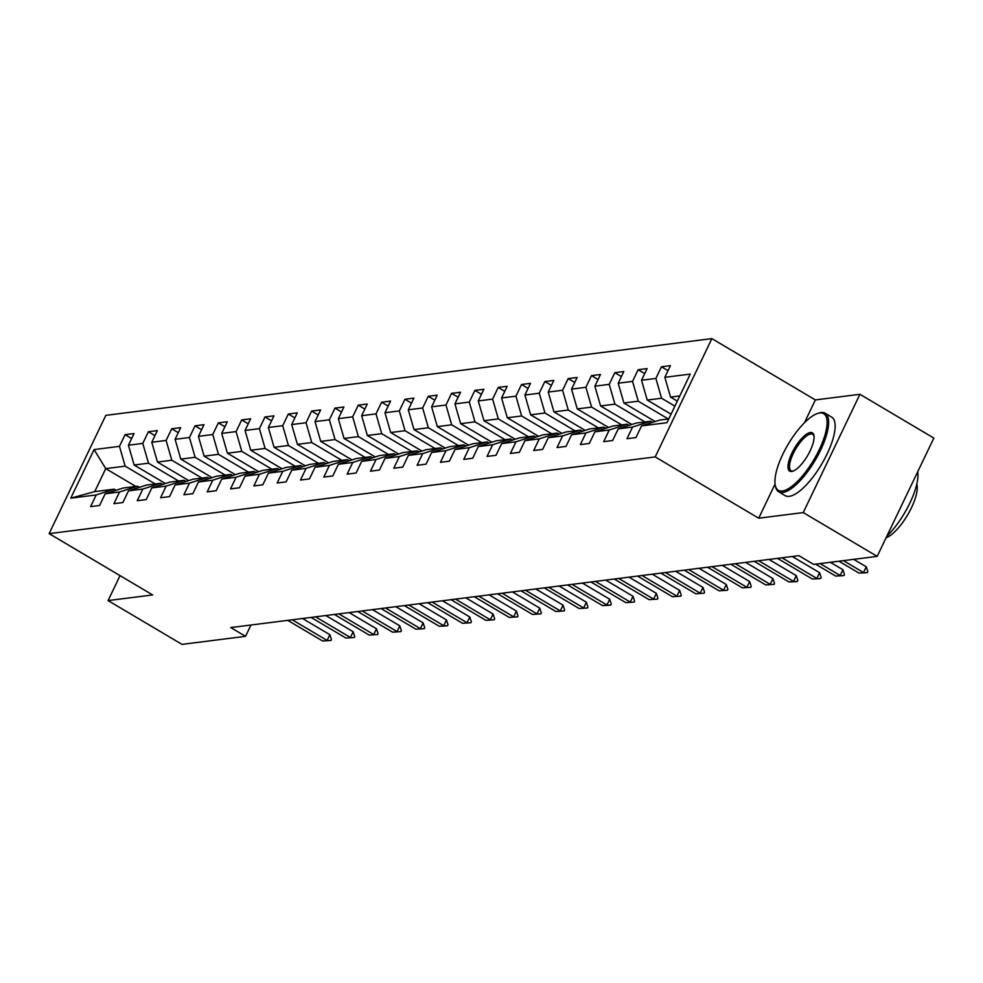 <?xml version="1.0" encoding="UTF-8"?>
<svg xmlns="http://www.w3.org/2000/svg" width="983" height="983" viewBox="0 0 983 983"><rect width="100%" height="100%" fill="white"/><g stroke="black" fill="none" stroke-linecap="round" stroke-linejoin="round"><path stroke-width="1.47" d="M711.876 338.619L105.82 415.354L49.15 533.634L655.206 456.911L711.876 338.619L815.374 399.934L804.438 422.751M775.059 484.078L758.704 518.213L803.246 512.573L859.928 394.294L815.374 399.934M859.928 394.294L933.85 438.086L877.18 556.366L803.246 512.573M135.814 486.425L105.746 468.608L94.712 491.623L114.151 489.165L96.199 494.953L90.608 506.614L99.578 505.483L105.169 493.81L119.521 491.991L113.93 503.665L122.9 502.534L128.49 490.861L142.842 489.043L137.251 500.716L146.221 499.573L151.812 487.912L166.164 486.094L160.573 497.754L169.531 496.624L175.121 484.951L189.473 483.132L183.882 494.805L192.852 493.675L198.443 482.002L212.795 480.183L207.204 491.856L216.174 490.714L221.765 479.053L236.117 477.234L230.526 488.907L239.496 487.765L245.086 476.091L259.438 474.285L253.847 485.946L262.817 484.816L268.408 473.142L282.76 471.324L277.169 482.997L286.139 481.854L291.73 470.193L306.082 468.375L300.491 480.048L309.461 478.905L315.051 467.244L329.403 465.426L323.812 477.087L332.782 475.956L338.373 464.283L352.725 462.465L347.134 474.138L356.104 473.007L361.695 461.334L376.047 459.516L370.456 471.189L379.426 470.046L385.017 458.385L399.368 456.567L393.778 468.227L402.747 467.097L408.338 455.424L422.69 453.618L417.099 465.278L426.069 464.148L431.66 452.475L446.012 450.656L440.421 462.329L449.391 461.187L454.982 449.526L469.333 447.707L463.743 459.38L472.712 458.238L478.303 446.565L492.655 444.758L487.064 456.419L496.034 455.289L501.625 443.616L515.977 441.797L510.386 453.47L519.356 452.34L524.947 440.667L539.298 438.848L533.708 450.521L542.677 449.378L548.268 437.718L562.62 435.899L557.029 447.56L565.999 446.429L571.59 434.756L585.942 432.938L580.351 444.611L589.321 443.48L594.912 431.807L609.263 429.989L603.673 441.662L612.642 440.519L618.233 428.858L632.585 427.04L626.994 438.713L635.964 437.57L641.555 425.897L666.965 422.69L690.25 374.093L664.84 377.312L670.431 365.639L661.461 366.77L668.022 370.665M96.199 494.953L70.776 498.16L94.061 449.575L119.471 446.356L125.062 434.683L131.624 438.578M661.461 366.77L655.87 378.443L641.518 380.261L647.109 368.588L638.139 369.731L632.548 381.392L618.196 383.21L623.787 371.549L614.817 372.68L609.227 384.353L594.875 386.172L600.466 374.498L591.496 375.629L585.905 387.302L571.553 389.121L577.144 377.447L568.174 378.59L562.583 390.251L548.231 392.07L553.822 380.409L544.852 381.539L539.262 393.212L524.91 395.019L530.501 383.358L521.531 384.488L515.94 396.161L501.588 397.98L507.179 386.307L498.209 387.449L492.618 399.11L478.266 400.929L483.857 389.256L474.887 390.398L469.296 402.059L454.945 403.878L460.536 392.217L451.566 393.347L445.975 405.021L431.623 406.839L437.214 395.166L428.244 396.296L422.653 407.97L408.301 409.788L413.892 398.115L404.922 399.258L399.331 410.919L384.98 412.737L390.57 401.076L381.601 402.207L376.01 413.88L361.658 415.698L367.249 404.025L358.279 405.156L352.688 416.829L338.336 418.647L343.927 406.974L334.957 408.117L329.366 419.778L315.015 421.596L320.605 409.923L311.636 411.066L306.045 422.739L291.693 424.545L297.284 412.885L288.314 414.015L282.723 425.688L268.371 427.507L273.962 415.834L264.992 416.964L259.401 428.637L245.05 430.456L250.64 418.783L241.671 419.925L236.08 431.586L221.728 433.405L227.319 421.744L218.349 422.874L212.758 434.547L198.406 436.366L203.997 424.693L195.027 425.823L189.436 437.496L175.085 439.315L180.675 427.642L171.706 428.785L166.115 440.445L151.763 442.264L157.354 430.603L148.384 431.734L142.793 443.407L128.441 445.213L134.032 433.552L125.062 434.683M877.18 556.366L813.641 564.414L798.86 555.653L230.772 627.572L245.553 636.333L250.972 625.016M105.169 493.81L123.121 488.035L137.473 486.216L139.389 487.347M165.402 483.525L134.143 465.008L148.494 463.202L178.574 481.006M137.473 486.216L119.521 491.991M128.441 445.213L134.143 465.008M142.793 443.407L148.494 463.202M128.49 490.861L146.442 485.074L160.794 483.267L162.711 484.398M188.724 480.576L157.464 462.059L171.816 460.241L201.896 478.057M160.794 483.267L142.842 489.043M151.763 442.264L157.464 462.059M166.115 440.445L171.816 460.241M151.812 487.912L169.764 482.125L184.116 480.306L186.033 481.449M212.045 477.627L180.786 459.11L195.138 457.292L225.218 475.108M184.116 480.306L166.164 486.094M175.085 439.315L180.786 459.11M189.436 437.496L195.138 457.292M175.121 484.951L193.086 479.176L207.438 477.357L209.354 478.488M235.367 474.666L204.108 456.161L218.459 454.343L248.539 472.147M207.438 477.357L189.473 483.132M198.406 436.366L204.108 456.161M212.758 434.547L218.459 454.343M198.443 482.002L216.407 476.227L230.759 474.408L232.676 475.539M258.689 471.717L227.429 453.2L241.781 451.381L271.861 469.198M230.759 474.408L212.795 480.183M221.728 433.405L227.429 453.2M236.08 431.586L241.781 451.381M221.765 479.053L239.729 473.265L254.081 471.447L255.998 472.59M282.01 468.768L250.751 450.251L265.103 448.432L295.183 466.249M254.081 471.447L236.117 477.234M245.05 430.456L250.751 450.251M259.401 428.637L265.103 448.432M245.086 476.091L263.051 470.316L277.403 468.498L279.319 469.628M305.332 465.819L274.073 447.302L288.424 445.483L318.504 463.3M277.403 468.498L259.438 474.285M268.371 427.507L274.073 447.302M282.723 425.688L288.424 445.483M268.408 473.142L286.372 467.367L300.724 465.549L302.641 466.679M328.654 462.858L297.394 444.341L311.746 442.534L341.814 460.339M300.724 465.549L282.76 471.324M291.693 424.545L297.394 444.341M306.045 422.739L311.746 442.534M291.73 470.193L309.694 464.406L324.046 462.588L325.963 463.73M351.975 459.909L320.716 441.392L335.068 439.573L365.135 457.39M324.046 462.588L306.082 468.375M315.015 421.596L320.716 441.392M329.366 419.778L335.068 439.573M315.051 467.244L333.016 461.457L347.368 459.639L349.284 460.781M375.297 456.96L344.038 438.443L358.39 436.624L388.457 454.441M347.368 459.639L329.403 465.426M338.336 418.647L344.038 438.443M352.688 416.829L358.39 436.624M338.373 464.283L356.337 458.508L370.689 456.69L372.606 457.82M398.619 453.999L367.359 435.481L381.711 433.675L411.779 451.48M370.689 456.69L352.725 462.465M361.658 415.698L367.359 435.481M376.01 413.88L381.711 433.675M361.695 461.334L379.659 455.547L394.011 453.741L395.928 454.871M421.94 451.05L390.681 432.532L405.033 430.714L435.1 448.531M394.011 453.741L376.047 459.516M384.98 412.737L390.681 432.532M399.331 410.919L405.033 430.714M385.017 458.385L402.981 452.598L417.333 450.779L419.237 451.922M445.262 448.101L414.003 429.583L428.355 427.765L458.422 445.582M417.333 450.779L399.368 456.567M408.301 409.788L414.003 429.583M422.653 407.97L428.355 427.765M408.338 455.424L426.303 449.649L440.642 447.83L442.559 448.961M468.584 445.152L437.324 426.634L451.676 424.816L481.744 442.633M440.642 447.83L422.69 453.618M431.623 406.839L437.324 426.634M445.975 405.021L451.676 424.816M431.66 452.475L449.612 446.7L463.964 444.881L465.881 446.012M491.905 442.19L460.646 423.673L474.998 421.854L505.065 439.671M463.964 444.881L446.012 450.656M454.945 403.878L460.646 423.673M469.296 402.059L474.998 421.854M454.982 449.526L472.934 443.738L487.285 441.92L489.202 443.063M515.227 439.241L483.968 420.724L498.32 418.905L528.387 436.722M487.285 441.92L469.333 447.707M478.266 400.929L483.968 420.724M492.618 399.11L498.32 418.905M478.303 446.565L496.255 440.789L510.607 438.971L512.524 440.114M538.549 436.292L507.289 417.775L521.641 415.956L551.709 433.773M510.607 438.971L492.655 444.758M501.588 397.98L507.289 417.775M515.94 396.161L521.641 415.956M501.625 443.616L519.577 437.84L533.929 436.022L535.846 437.152M561.871 433.331L530.611 414.814L544.963 413.007L575.03 430.812M533.929 436.022L515.977 441.797M524.91 395.019L530.611 414.814M539.262 393.212L544.963 413.007M524.947 440.667L542.899 434.879L557.25 433.073L559.167 434.203M585.192 430.382L553.933 411.865L568.285 410.046L598.352 427.863M557.25 433.073L539.298 438.848M548.231 392.07L553.933 411.865M562.583 390.251L568.285 410.046M548.268 437.718L566.22 431.93L580.572 430.112L582.489 431.254M608.514 427.433L577.254 408.916L591.606 407.097L621.674 424.914M580.572 430.112L562.62 435.899M571.553 389.121L577.254 408.916M585.905 387.302L591.606 407.097M571.59 434.756L589.542 428.981L603.894 427.163L605.811 428.293M631.836 424.472L600.576 405.967L614.928 404.148L644.995 421.965M603.894 427.163L585.942 432.938M594.875 386.172L600.576 405.967M609.227 384.353L614.928 404.148M594.912 431.807L612.864 426.032L627.215 424.214L629.132 425.344M655.157 421.523L623.898 403.005L638.25 401.187L668.317 419.004M627.215 424.214L609.263 429.989M618.196 383.21L623.898 403.005M632.548 381.392L638.25 401.187M618.233 428.858L636.185 423.071L650.537 421.252L652.454 422.395M671.045 414.175L647.219 400.056L661.571 398.238L674.903 406.139M650.537 421.252L632.585 427.04M641.518 380.261L647.219 400.056M655.87 378.443L661.571 398.238M641.555 425.897L659.507 420.122L668.759 418.955M677.312 401.113L670.541 397.107L679.794 395.928M664.84 377.312L670.541 397.107M120.049 575.633L108.093 600.588L182.015 644.381L245.553 636.333M108.093 600.588L152.648 594.948L49.15 533.634M758.704 518.213L655.206 456.911M114.151 489.165L116.068 490.308M155.253 483.968L125.173 466.151L105.746 468.608L94.061 449.575M94.712 491.623L70.776 498.16M119.471 446.356L125.173 466.151M638.139 369.731L644.701 373.614M614.817 372.68L621.379 376.563M591.496 375.629L598.057 379.524M568.174 378.59L574.736 382.473M544.852 381.539L551.414 385.422M521.531 384.488L528.092 388.383M498.209 387.449L504.771 391.332M474.887 390.398L481.449 394.281M451.566 393.347L458.127 397.243M428.244 396.296L434.805 400.192M404.922 399.258L411.484 403.141M381.601 402.207L388.162 406.09M358.279 405.156L364.84 409.051M334.957 408.117L341.519 412M311.636 411.066L318.197 414.949M288.314 414.015L294.875 417.91M264.992 416.964L271.554 420.859M241.671 419.925L248.232 423.808M218.349 422.874L224.91 426.757M195.027 425.823L201.589 429.718M171.706 428.785L178.267 432.667M148.384 431.734L154.945 435.616M843.414 560.642L863.479 572.524L866.244 566.773L867.817 571.59L867.35 572.548L865.114 572.831L858.995 573.101L838.929 561.207M853.699 559.339L866.244 566.773M858.995 573.101L867.35 572.548M782.333 490.996A44.53 15.003 -59.4 0 0 819.257 449.673A44.53 15.003 -59.4 0 0 819.711 412.983A44.53 15.003 -59.4 0 0 817.598 413.474A44.53 15.003 -59.4 0 0 788.12 444.341A44.53 15.003 -59.4 0 0 775.206 485.024A44.53 15.003 -59.4 0 0 782.333 490.996M817.598 413.474L818.9 413.057A45.623 15.372 120.6 0 1 821.063 412.553A45.623 15.372 120.6 0 1 825.167 413.253A45.623 15.372 120.6 0 1 818.003 455.276A45.623 15.372 120.6 0 1 782.763 492.471A45.623 15.372 120.6 0 1 778.659 491.77A45.623 15.372 120.6 0 1 775.464 486.364L775.206 485.024M791.684 471.484A22.265 7.508 120.6 0 1 791.905 453.138A22.265 7.508 120.6 0 1 810.373 432.483A22.265 7.508 120.6 0 1 813.936 435.469A22.265 7.508 120.6 0 1 807.473 455.817A22.265 7.508 120.6 0 1 792.74 471.25A22.265 7.508 120.6 0 1 791.684 471.484M814.035 436.182A21.171 7.139 -59.4 0 0 812.708 434.302A21.171 7.139 -59.4 0 0 810.791 433.97A21.171 7.139 -59.4 0 0 794.448 451.234A21.171 7.139 -59.4 0 0 791.118 470.734A21.171 7.139 -59.4 0 0 793.023 471.054A21.171 7.139 -59.4 0 0 793.404 470.992M917.704 471.791A45.623 15.372 120.6 0 1 886.813 536.251M916.82 484.078A32.857 11.071 120.6 0 1 908.267 513.826A32.857 11.071 120.6 0 1 886.101 537.75M825.167 413.253L831.667 417.111A45.623 15.372 120.6 0 1 824.504 459.122A45.623 15.372 120.6 0 1 789.275 496.329A45.623 15.372 120.6 0 1 785.159 495.629L778.659 491.77M820.092 563.591L840.158 575.485L842.923 569.722L844.495 574.539L844.028 575.497L841.792 575.792L835.673 576.05L815.607 564.168M830.377 562.301L842.923 569.722M835.673 576.05L844.028 575.497M781.989 557.791L816.836 578.434L819.601 572.684L821.174 577.5L820.707 578.459L818.47 578.741L812.351 578.999L777.504 558.356M792.261 556.489L819.601 572.684M812.351 578.999L820.707 578.459M758.667 560.74L793.514 581.383L796.279 575.633L797.852 580.449L797.385 581.408L795.149 581.69L789.03 581.961L754.182 561.305M768.952 559.438L796.279 575.633M789.03 581.961L797.385 581.408M735.345 563.701L770.193 584.344L772.957 578.582L774.53 583.398L774.076 584.357L765.708 584.91L730.861 564.267M745.63 562.399L772.957 578.582M765.708 584.91L774.076 584.357M712.024 566.65L746.871 587.293L749.636 581.543L751.209 586.36L750.754 587.318L742.386 587.859L707.539 567.216M722.308 565.348L749.636 581.543M742.386 587.859L750.754 587.318M688.702 569.599L723.549 590.242L726.314 584.492L727.887 589.308L727.432 590.267L719.065 590.808L684.217 570.165M698.987 568.297L726.314 584.492M719.065 590.808L727.432 590.267M665.38 572.548L700.228 593.204L702.992 587.441L704.565 592.258L704.111 593.216L695.743 593.769L660.895 573.126M675.665 571.258L702.992 587.441M695.743 593.769L704.111 593.216M642.059 575.51L676.918 596.153L679.671 590.39L681.244 595.207L680.789 596.177L672.433 596.718L637.574 576.075M652.343 574.207L679.671 590.39M672.433 596.718L680.789 596.177M618.737 578.459L653.597 599.102L656.349 593.351L657.922 598.168L657.467 599.126L649.112 599.667L614.252 579.024M629.022 577.156L656.349 593.351M649.112 599.667L657.467 599.126M595.415 581.408L630.275 602.051L633.027 596.3L634.6 601.117L634.146 602.075L625.79 602.628L590.93 581.973M605.7 580.105L633.027 596.3M625.79 602.628L634.146 602.075M572.094 584.369L606.953 605.012L609.706 599.249L611.279 604.066L610.824 605.024L608.575 605.319L602.468 605.577L567.609 584.934M582.378 583.066L609.706 599.249M602.468 605.577L610.824 605.024M548.772 587.318L583.632 607.961L586.384 602.21L587.957 607.027L587.502 607.986L579.147 608.526L544.287 587.883M559.057 586.015L586.384 602.21M579.147 608.526L587.502 607.986M525.463 590.267L560.31 610.91L563.062 605.159L564.635 609.976L564.181 610.934L555.825 611.475L520.978 590.832M535.735 588.964L563.062 605.159M555.825 611.475L564.181 610.934M502.141 593.216L536.988 613.871L539.741 608.108L541.314 612.925L540.859 613.884L532.503 614.436L497.656 593.793M512.413 591.926L539.741 608.108M532.503 614.436L540.859 613.884M478.819 596.177L513.667 616.82L516.419 611.07L517.992 615.886L517.537 616.845L509.182 617.385L474.334 596.742M489.092 594.875L516.419 611.07M509.182 617.385L517.537 616.845M455.498 599.126L490.345 619.769L493.097 614.019L494.67 618.835L494.216 619.794L485.86 620.334L451.013 599.691M465.77 597.824L493.097 614.019M485.86 620.334L494.216 619.794M432.176 602.075L467.023 622.718L469.776 616.968L471.349 621.784L470.894 622.743L462.538 623.296L427.691 602.653M442.448 600.773L469.776 616.968M462.538 623.296L470.894 622.743M408.854 605.036L443.702 625.679L446.454 619.917L448.027 624.733L447.572 625.692L445.324 625.987L439.217 626.245L404.369 605.602M419.127 603.734L446.454 619.917M439.217 626.245L447.572 625.692M385.533 607.986L420.38 628.629L423.132 622.878L424.705 627.695L424.251 628.653L415.895 629.194L381.048 608.551M395.805 606.683L423.132 622.878M415.895 629.194L424.251 628.653M362.211 610.934L397.058 631.577L399.811 625.827L401.383 630.644L400.929 631.602L392.573 632.155L357.726 611.5M372.483 609.632L399.811 625.827M392.573 632.155L400.929 631.602M338.889 613.884L373.737 634.539L376.489 628.776L378.062 633.593L377.607 634.551L369.252 635.104L334.404 614.461M349.162 612.593L376.489 628.776M369.252 635.104L377.607 634.551M315.568 616.845L350.415 637.488L353.167 631.737L354.74 636.554L354.285 637.512L345.93 638.053L311.083 617.41M325.84 615.542L353.167 631.737M345.93 638.053L354.285 637.512M292.246 619.794L327.093 640.437L329.846 634.686L331.418 639.503L330.964 640.461L322.608 641.002L287.761 620.359M302.518 618.491L329.846 634.686M322.608 641.002L330.964 640.461"/></g></svg>
